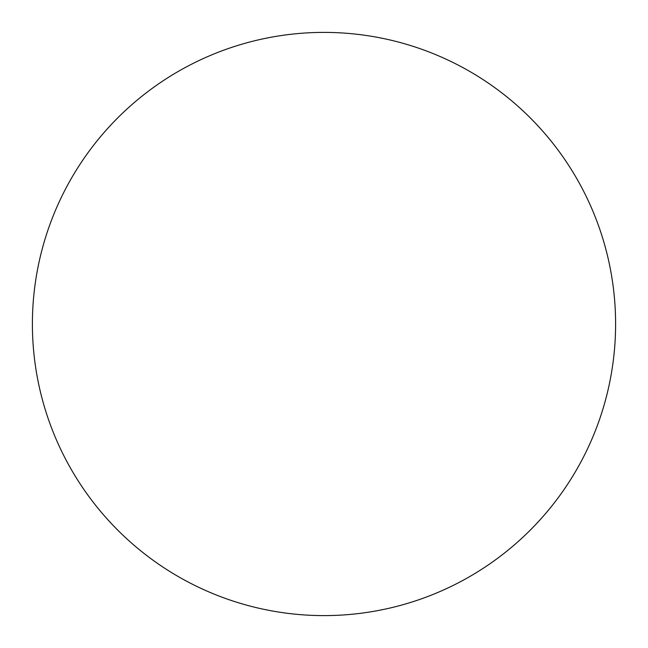 <?xml version="1.0" encoding="UTF-8"?>
<svg xmlns="http://www.w3.org/2000/svg" width="648" height="648" viewBox="0 0 648 648"><rect width="100%" height="100%" fill="white"/><g stroke="black" fill="none" stroke-linecap="round" stroke-linejoin="round"><path stroke-width="0.49" stroke-dasharray="3.24 2.43" d="M161.919 566.401L161.992 566.457C177.917 577.093 194.724 586.076 212.406 593.406C230.097 600.728 248.33 606.261 267.114 609.995C285.889 613.729 304.852 615.6 324 615.6A291.6 291.6 0 0 0 615.6 324A291.6 291.6 0 0 0 324 32.4A291.6 291.6 0 0 0 32.4 324A291.6 291.6 0 0 0 324 615.6C343.148 615.6 362.111 613.729 380.886 609.995C399.67 606.261 417.903 600.728 435.594 593.406C453.276 586.076 470.084 577.093 486.008 566.457M566.401 486.081L566.457 486.008C577.093 470.084 586.076 453.276 593.406 435.594C600.728 417.903 606.261 399.67 609.995 380.886C613.729 362.111 615.6 343.148 615.6 324C615.6 304.852 613.729 285.889 609.995 267.114C606.261 248.33 600.728 230.097 593.406 212.406C586.076 194.724 577.093 177.917 566.457 161.992M486.081 81.599L486.008 81.543C470.084 70.907 453.276 61.925 435.594 54.594C417.903 47.272 399.67 41.739 380.886 38.005C362.111 34.271 343.148 32.4 324 32.4C304.852 32.4 285.889 34.271 267.114 38.005C248.33 41.739 230.097 47.272 212.406 54.594C194.724 61.925 177.917 70.907 161.992 81.543M81.599 161.919L81.543 161.992C70.907 177.917 61.925 194.724 54.594 212.406C47.272 230.097 41.739 248.33 38.005 267.114C34.271 285.889 32.4 304.852 32.4 324C32.4 343.148 34.271 362.111 38.005 380.886C41.739 399.67 47.272 417.903 54.594 435.594C61.925 453.276 70.907 470.084 81.543 486.008"/><path stroke-width="0.97" d="M324 32.4A291.6 291.6 0 0 1 615.6 324A291.6 291.6 0 0 1 324 615.6A291.6 291.6 0 0 1 32.4 324A291.6 291.6 0 0 1 324 32.4C304.852 32.4 285.889 34.271 267.114 38.005C248.33 41.739 230.097 47.272 212.406 54.594C194.724 61.925 177.917 70.907 161.992 81.543C146.075 92.178 131.35 104.271 117.806 117.806C104.271 131.35 92.178 146.075 81.543 161.992C70.907 177.917 61.925 194.724 54.594 212.406C47.272 230.097 41.739 248.33 38.005 267.114C34.271 285.889 32.4 304.852 32.4 324C32.4 343.148 34.271 362.111 38.005 380.886C41.739 399.67 47.272 417.903 54.594 435.594C61.925 453.276 70.907 470.084 81.543 486.008C92.178 501.925 104.271 516.65 117.806 530.194C131.35 543.729 146.075 555.822 161.992 566.457C177.917 577.093 194.724 586.076 212.406 593.406C230.097 600.728 248.33 606.261 267.114 609.995C285.889 613.729 304.852 615.6 324 615.6C343.148 615.6 362.111 613.729 380.886 609.995C399.67 606.261 417.903 600.728 435.594 593.406C453.276 586.076 470.084 577.093 486.008 566.457C501.925 555.822 516.65 543.729 530.194 530.194C543.729 516.65 555.822 501.925 566.457 486.008C577.093 470.084 586.076 453.276 593.406 435.594C600.728 417.903 606.261 399.67 609.995 380.886C613.729 362.111 615.6 343.148 615.6 324C615.6 304.852 613.729 285.889 609.995 267.114C606.261 248.33 600.728 230.097 593.406 212.406C586.076 194.724 577.093 177.917 566.457 161.992C555.822 146.075 543.729 131.35 530.194 117.806C516.65 104.271 501.925 92.178 486.008 81.543C470.084 70.907 453.276 61.925 435.594 54.594C417.903 47.272 399.67 41.739 380.886 38.005C362.111 34.271 343.148 32.4 324 32.4M486.008 566.457C501.925 555.822 516.65 543.729 530.194 530.194C543.729 516.65 555.822 501.925 566.457 486.008M566.457 161.992C555.822 146.075 543.729 131.35 530.194 117.806C516.65 104.271 501.925 92.178 486.008 81.543M161.992 81.543C146.075 92.178 131.35 104.271 117.806 117.806C104.271 131.35 92.178 146.075 81.543 161.992M81.543 486.008C92.178 501.925 104.271 516.65 117.806 530.194C131.35 543.729 146.075 555.822 161.992 566.457"/></g></svg>
